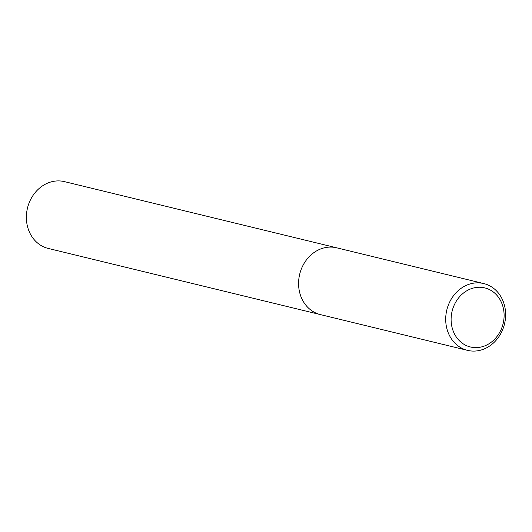 <?xml version="1.0" encoding="UTF-8"?>
<svg xmlns="http://www.w3.org/2000/svg" width="532" height="532" viewBox="0 0 532 532"><rect width="100%" height="100%" fill="white"/><g stroke="black" fill="none" stroke-linecap="round" stroke-linejoin="round"><path stroke-width="0.8" d="M500.492 334.116A34.374 29.679 -76.3 0 1 467.542 350.369A34.374 29.679 -76.3 0 1 450.83 299.829A34.374 29.679 -76.3 0 1 483.781 283.569A34.374 29.679 -76.3 0 1 500.492 334.116M467.542 350.369L320.417 314.605A34.374 29.679 -76.3 0 1 303.712 264.058A34.374 29.679 -76.3 0 1 336.656 247.806L483.781 283.569M499.568 332.606A30.404 26.254 -76.3 0 1 462.78 343.546A30.404 26.254 -76.3 0 1 455.645 302.276A30.404 26.254 -76.3 0 1 492.433 291.337A30.404 26.254 -76.3 0 1 499.568 332.606M320.244 314.558L48.219 248.431A34.374 29.679 -76.3 0 1 31.508 197.884A34.374 29.679 -76.3 0 1 64.458 181.631L336.483 247.759M303.712 264.058A34.374 29.679 -76.3 0 1 336.656 247.806"/></g></svg>
